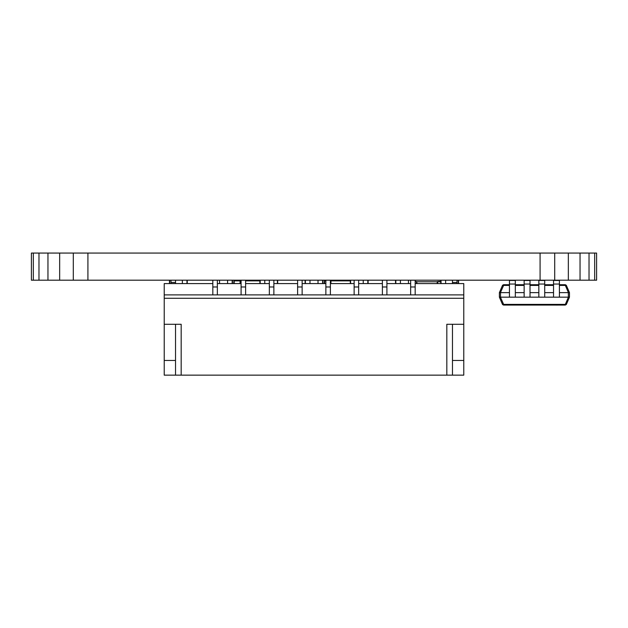 <?xml version="1.0" encoding="UTF-8"?>
<svg xmlns="http://www.w3.org/2000/svg" width="628" height="628" viewBox="0 0 628 628"><rect width="100%" height="100%" fill="white"/><g stroke="black" fill="none" stroke-linecap="round" stroke-linejoin="round"><path stroke-width="0.94" d="M589.818 253.068L490.342 253.068M589.818 280.198L490.342 280.198M137.658 253.068L38.182 253.068M137.658 280.198L38.182 280.198M594.677 280.198L596.6 280.198L596.6 253.068L594.677 253.068L594.677 280.198L31.4 280.198L31.4 253.068L33.323 253.068L33.323 280.198M594.677 253.068L589.025 253.068L589.025 280.198M589.025 253.068L580.044 253.068L580.044 280.198M580.044 253.068L568.34 253.068L568.34 280.198M568.34 253.068L554.712 253.068L554.712 280.198M554.712 253.068L540.08 253.068L540.08 280.198M540.08 253.068L87.92 253.068L87.92 280.198M87.92 253.068L73.295 253.068L73.295 280.198M73.295 253.068L59.66 253.068L59.66 280.198M59.66 253.068L47.956 253.068L47.956 280.198M47.956 253.068L38.975 253.068L38.975 280.198M38.975 253.068L33.323 253.068M437.214 283.589L437.214 281.784L416.866 281.784L415.171 281.328M437.669 283.589L437.669 281.784L437.214 281.784M416.866 283.589L416.866 281.76M437.441 281.556L440.746 281.328M437.669 281.784L440.746 281.784M416.435 283.589L416.662 281.556M415.171 281.784L416.435 281.784M169.741 280.198L169.741 283.589M186.963 280.198L186.963 283.589M182.371 280.198L182.371 283.589M169.45 283.589L169.45 280.198M187.254 283.589L187.254 280.198M219.549 283.589L219.549 280.198M232.179 280.198L232.179 283.589M227.587 280.198L227.587 283.589M232.47 283.589L232.47 280.198M260.173 280.198L260.173 283.589M264.765 283.589L264.765 280.198M277.395 280.198L277.395 283.589M259.882 283.589L259.882 280.198M277.686 283.589L277.686 280.198M305.389 280.198L305.389 283.589M309.981 283.589L309.981 280.198M322.611 280.198L322.611 283.589M318.019 280.198L318.019 283.589M305.098 283.589L305.098 280.198M322.902 283.589L322.902 280.198M350.605 280.198L350.605 283.589M367.827 280.198L367.827 283.589M363.235 280.198L363.235 283.589M350.314 283.589L350.314 280.198M368.118 283.589L368.118 280.198M395.821 280.198L395.821 283.589M400.413 283.589L400.413 280.198M408.451 280.198L408.451 283.589M395.53 283.589L395.53 280.198M441.037 280.198L441.037 283.589M445.629 283.589L445.629 280.198M458.259 280.198L458.259 283.589M440.746 283.589L440.746 280.198M458.55 283.589L458.55 280.198M452.474 283.589L452.474 280.198M452.474 324.284L452.474 375.151L463.778 375.151L463.778 324.284L446.822 324.284L446.822 375.151L164.222 375.151L164.222 360.456L175.526 360.456M415.171 283.589L463.778 283.589L463.778 324.284M452.474 375.151L446.822 375.151M463.778 294.893L164.222 294.893L164.222 360.456M164.222 294.893L164.222 283.589L212.829 283.589M175.526 280.198L175.526 283.589M410.649 283.589L386.911 283.589M382.389 283.589L358.651 283.589M354.129 283.589L330.391 283.589M325.869 283.589L302.131 283.589M297.609 283.589L273.871 283.589M269.349 283.589L245.611 283.589M241.089 283.589L217.351 283.589M456.996 280.198L456.996 282.459L452.474 282.459M456.996 282.459L456.996 283.589M452.474 360.456L463.778 360.456M164.222 298.284L463.778 298.284M181.178 375.151L181.178 324.284L164.222 324.284M175.526 282.459L171.004 282.459L171.004 283.589M171.004 280.198L171.004 282.459M175.526 375.151L175.526 324.284M212.829 280.198L212.829 294.893M217.351 294.893L217.351 280.198M241.089 280.198L241.089 294.893M245.611 294.893L245.611 280.198M269.349 280.198L269.349 294.893M273.871 294.893L273.871 280.198M297.609 280.198L297.609 294.893M302.131 294.893L302.131 280.198M325.869 280.198L325.869 294.893M330.391 294.893L330.391 280.198M354.129 280.198L354.129 294.893M358.651 294.893L358.651 280.198M382.389 280.198L382.389 294.893M386.911 294.893L386.911 280.198M410.649 280.198L410.649 294.893M415.171 294.893L415.171 280.198M212.829 286.98L217.351 286.98M241.089 286.98L245.611 286.98M269.349 286.98L273.871 286.98M297.609 286.98L302.131 286.98M325.869 286.98L330.391 286.98M354.129 286.98L358.651 286.98M382.389 286.98L386.911 286.98M410.649 286.98L415.171 286.98M350.314 280.881L330.956 280.881L330.956 283.589M330.501 283.589L330.501 280.881L330.956 280.881M324.629 283.589L324.629 280.881L325.869 280.881M324.629 280.881L324.629 280.426L325.869 280.426M324.174 283.589L324.401 280.653M259.882 280.881L245.611 280.881M241.089 280.881L240.524 280.881L240.524 283.589M240.069 283.589L240.069 280.881L240.524 280.881M234.197 283.589L234.197 280.881L240.069 280.881M234.197 280.881L234.197 280.426L240.296 280.653M233.742 283.589L233.969 280.653M559.407 280.983L559.407 283.785M559.407 283.974L559.407 284.508M553.535 280.983L553.535 280.473L559.407 280.473L553.535 280.473L553.535 296.644M524.145 280.983L524.145 280.473L530.016 280.473L524.145 280.473L524.145 296.644M524.145 289.045L524.137 296.016M530.024 296.644L530.016 284.146M524.145 280.653L524.145 285.151M524.145 284.044L530.016 284.044L530.016 280.653M530.016 290.364L530.016 280.473M553.535 289.045L553.527 296.016M559.415 296.644L559.407 284.146M553.535 280.653L553.535 285.151M553.535 284.044L559.407 284.044L559.407 280.653M559.407 290.364L559.407 280.473M509.449 280.983L509.449 280.473L515.321 280.473L509.449 280.473L509.449 296.644M509.449 289.045L509.441 296.016M515.329 296.644L515.321 284.146M509.449 280.653L509.449 285.151M509.449 284.044L515.321 284.044L515.321 280.653M515.321 290.364L515.321 280.473M515.321 280.983L515.321 283.785M515.321 283.974L515.321 284.508M544.712 280.983L544.712 283.785M544.712 283.974L544.712 284.508M538.84 280.983L538.84 280.473L544.712 280.473L538.84 280.473L538.84 296.644M555.906 305.09L560.427 305.067M502.486 285.41L502.486 285.41A1.13 0.722 55.9 0 1 503.625 285.41L500.43 292.624L499.386 292.624L502.486 285.41L503.523 284.719L503.625 285.41L503.523 284.719L509.449 284.719M515.321 284.719L524.145 284.719M530.016 284.719L538.84 284.719M544.712 284.719L553.535 284.719M559.407 284.719L565.333 284.719L565.231 285.41L565.333 284.719L566.37 285.41A1.13 0.722 -55.9 0 0 565.231 285.41L565.333 284.719L565.475 285.732A1.13 0.416 -23.2 0 1 566.511 285.732L566.37 285.41M559.407 292.632L569.47 292.632L566.511 285.732M500.43 292.624L509.441 292.632M515.321 292.632L524.137 292.632M530.016 292.632L538.832 292.632M544.712 292.632L553.527 292.632M499.386 292.632L499.386 297.162L569.47 297.162L569.47 292.632M566.37 304.384L569.47 297.162L566.37 304.384A1.13 0.722 -124.1 0 1 565.231 304.384L565.475 304.062A1.13 0.416 23.2 0 0 566.511 304.062L565.333 305.067L565.231 304.384L565.333 305.067L565.231 304.384L565.333 305.067L565.231 304.384L565.333 305.067L503.523 305.067L503.625 304.384A1.13 0.722 124.1 0 1 502.486 304.384L503.523 305.067L503.625 304.384L503.523 305.067L503.625 304.384L503.523 305.067L503.625 304.384L565.231 304.384M500.43 297.162L503.625 304.384M499.386 297.162L502.486 304.384M538.84 289.045L538.832 296.016M544.719 296.644L544.712 284.146M538.84 280.653L538.84 285.151M538.84 284.044L544.712 284.044L544.712 280.653M544.712 290.364L544.712 280.473M530.016 280.983L530.016 283.785M530.016 283.974L530.016 284.508M503.625 285.41L503.523 284.719L503.625 285.41L503.523 284.719L503.625 285.41L509.449 285.41M515.321 285.41L524.145 285.41M530.016 285.41L538.84 285.41M544.712 285.41L553.535 285.41M559.407 285.41L565.231 285.41M568.426 292.624L565.475 285.732M568.34 292.632L568.34 297.154M502.345 285.732A1.13 0.416 23.2 0 1 503.381 285.732M500.516 292.632L500.516 297.154M568.426 297.162L565.475 304.062M502.345 304.062A1.13 0.416 -23.2 0 0 503.381 304.062M559.407 285.041L559.407 282.176M530.016 285.041L530.016 282.176M515.321 285.041L515.321 282.176M544.712 285.041L544.712 282.176"/></g></svg>
